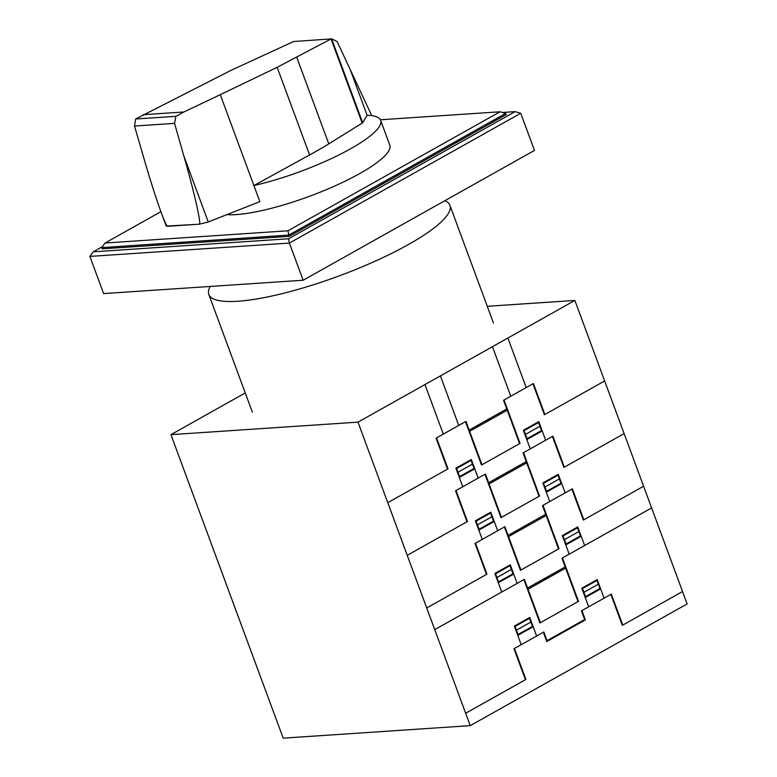 <?xml version="1.0" encoding="UTF-8"?>
<svg xmlns="http://www.w3.org/2000/svg" width="777" height="777" viewBox="0 0 777 777"><rect width="100%" height="100%" fill="white"/><g stroke="black" fill="none" stroke-linecap="round" stroke-linejoin="round"><path stroke-width="1.17" d="M362.684 122.805L328.778 143.871A197.679 42.784 159.7 0 1 309.596 154.963L253.894 185.548A93.007 20.134 -20.3 0 0 350.544 148.795A93.007 20.134 -20.3 0 0 380.623 120.357A93.007 20.134 -20.3 0 0 367.113 115.268L362.684 122.805L331.633 38.879L293.57 41.521L331.633 38.879M330.895 39.025L277.166 67.308L220.28 94.677L259.858 201.651L208.265 221.969L183.828 155.895C194.367 192.677 201.602 224.631 199.281 224.184L167.715 226.292C166.773 226.262 164.637 221.746 161.295 212.752C156.342 199.203 150.592 181.274 144.075 158.964L134.508 126.049L135.625 119.007L230.895 70.406L293.57 41.521M380.623 120.357L389.792 145.124A93.007 20.134 159.7 0 1 359.712 173.572A93.007 20.134 159.7 0 1 226.845 214.646M161.295 212.752L166.229 226.088L199.291 224.203L208.265 221.969M135.625 119.007L175.903 116.317L174.543 123.378L183.828 155.895M371.756 115.647L337.16 41.599L331.711 38.85M220.28 94.677L183.906 111.975L143.026 114.714M183.906 111.975L175.903 116.317M380.361 119.784L500.038 111.781L287.976 230.788L288.791 235.101L101.738 247.601L105.08 243.016L160.907 211.684M287.976 230.788L105.08 243.016M505.672 113.384L506.128 114.617L289.248 236.334L288.791 235.101L505.672 113.384L500.038 111.781M289.248 236.334L102.195 248.844L101.738 247.601M520.736 113.248L534.479 150.408L303.147 280.235L289.403 243.075L288.588 238.762L93.221 251.826L89.87 256.41L289.403 243.075L520.736 113.248L515.102 111.635L288.588 238.762M502.505 112.48L515.102 111.635M93.221 251.826L102.428 246.659M303.147 280.235L103.623 293.58L89.87 256.41M210.276 286.441A128.526 27.817 -20.3 0 0 208.819 294.454A128.526 27.817 -20.3 0 0 283.43 293.308A128.526 27.817 -20.3 0 0 408.343 244.58A128.526 27.817 -20.3 0 0 449.902 205.274A128.526 27.817 -20.3 0 0 444.92 200.67M487.266 306.293L574.863 300.437L357.983 422.144L170.93 434.654L245.25 392.939M170.93 434.654L283.197 738.15L470.25 725.64L687.13 603.933L574.863 300.437M357.983 422.144L470.25 725.64M519.58 443.657L503.545 400.291L533.42 383.527L544.881 414.491M604.642 380.953L544.405 414.763L532.944 383.789M485.848 422.193L488.053 419.833L490.928 419.337M491.385 419.085L487.956 419.512L485.44 422.416M498.319 413.704L498.776 414.937M498.562 413.558L499.019 414.801M504.691 403.389L505.176 403.117M504.914 404.011L505.4 403.739M530.254 448.883L523.377 430.303L538.801 421.649L545.668 440.229M523.853 430.031L527.059 438.704L541.52 430.584L538.315 421.921M524.98 434.634L539.918 426.252M526.816 439.597L542.239 430.944M526.379 436.849L525.893 437.111M541.093 427.845L540.607 428.117M541.316 428.457L540.831 428.729M524.087 430.652L538.539 422.542M523.97 430.341L523.475 430.555M465.472 421.658L481.507 465.025L520.066 443.385L504.03 400.019M481.993 464.753L465.957 421.387L436.072 438.16L447.533 469.133M387.772 502.67L448.008 468.861L436.548 437.888M478.049 426.563L477.593 425.33M477.36 425.466L477.816 426.699M466.618 424.757L467.103 424.485M467.327 425.106L466.841 425.378M462.771 486.752L455.895 468.172L471.328 459.508L478.205 478.088M458.187 474.368L458.673 474.096M458.42 474.98L458.906 474.708M474.766 468.803L459.333 477.466M456.381 467.9L459.595 476.563L474.048 468.453L470.843 459.78M472.445 464.122L457.983 472.231M472.435 464.083L472.931 463.85M471.076 460.402L456.614 468.521M469.162 430.06L506.75 408.964M469.619 431.303L507.206 410.207M539.053 496.299L523.018 452.942L552.894 436.169L564.355 467.142M624.116 433.605L563.879 467.414L552.418 436.441M505.322 474.834L507.527 472.484L510.402 471.989M510.858 471.736L507.43 472.163L504.924 475.068M517.793 466.346L518.249 467.579M518.036 466.21L518.492 467.443M524.164 456.041L524.65 455.769M549.727 501.524L542.851 482.944L558.274 474.291L565.141 492.871M543.327 482.682L546.542 491.346L560.994 483.236L557.789 474.562M544.93 487.014L559.391 478.904M546.289 492.239L561.713 483.585M560.567 480.487L560.081 480.759M560.79 481.109L560.304 481.381M543.56 483.304L558.022 475.184M543.444 482.983L542.948 483.207M484.945 474.31L500.98 517.667L539.539 496.027L523.504 452.67M501.466 517.395L485.431 474.038L455.545 490.802L467.006 521.775M407.245 555.312L467.482 521.503L456.021 490.54M497.523 479.215L497.066 477.972M496.833 478.108L497.29 479.351M486.091 477.408L486.577 477.136M486.8 477.758L486.315 478.03M482.245 539.393L475.378 520.813L490.802 512.16L497.678 530.74M477.894 527.632L478.379 527.36M494.24 521.454L478.817 530.108M475.854 520.541L479.069 529.215L493.521 521.105L490.316 512.432M491.919 516.763L477.466 524.883M492.841 519.24L493.327 518.968M491.909 516.734L492.404 516.491M490.549 513.053L476.087 521.163M488.636 482.711L526.223 461.616M489.092 483.945L526.68 462.849M558.527 548.951L542.492 505.584L572.377 488.82L583.828 519.794M643.589 486.247L583.352 520.056L571.891 489.092M524.796 527.486L527 525.126L529.885 524.63M530.332 524.378L526.903 524.805L524.397 527.709M537.266 518.997L537.723 520.231M537.509 518.851L537.966 520.095M543.638 508.682L544.123 508.411M543.871 509.304L544.356 509.032M549.397 577.253L546.513 577.758L544.318 580.108M556.74 571.639L557.196 572.872M543.871 580.361L546.377 577.457L549.805 577.029M556.983 571.503L557.439 572.736M569.201 554.176L562.325 535.596L577.748 526.942L584.625 545.522M562.801 535.324L566.015 543.997L580.468 535.887L577.262 527.214M564.413 539.665L578.865 531.546M565.763 544.891L581.186 536.237M578.01 601.592L561.965 558.236L651.612 507.925M563.344 561.956L563.83 561.684M580.04 533.139L579.555 533.411M580.273 533.75L579.788 534.022M563.034 535.945L577.496 527.836M562.917 535.635L562.422 535.858M504.419 526.952L520.454 570.318L559.013 548.679L542.977 505.312M520.94 570.046L504.904 526.68L475.019 543.453L486.48 574.426M426.719 607.964L486.956 574.154L475.505 543.181M517.006 531.856L516.54 530.623M516.307 530.759L516.763 531.992M505.565 530.05L506.05 529.778M506.274 530.4L505.788 530.672M501.719 592.045L494.852 573.465L510.275 564.801L517.152 583.381M497.144 579.661L497.63 579.389M497.367 580.273L497.853 580.001M513.714 574.096L498.29 582.76M495.337 573.193L498.543 581.866L513.005 573.747L509.79 565.073M511.392 569.415L496.94 577.525M512.315 571.891L512.801 571.619M511.383 569.376L511.878 569.143M510.023 565.695L495.561 573.814M525.757 583.051L525.271 583.323M536.48 584.508L536.023 583.265M535.78 583.401L536.237 584.644M508.109 535.353L545.697 514.257M565.17 566.909L527.583 588.004M508.566 536.596L546.163 515.501M528.039 589.238L565.637 568.142M443.298 434.1L424.97 384.557M458.731 425.446L440.404 375.893M510.78 396.231L492.453 346.688M526.204 387.577L507.876 338.034M434.731 629.632L524.378 579.331L540.413 622.688M682.546 591.54L622.299 625.349L610.848 594.386M622.775 625.087L611.324 594.114L581.439 610.887L584.654 619.551L547.057 640.656L543.851 631.983L513.976 648.746L525.427 679.72M588.675 606.827L581.798 588.247L597.222 579.593L604.098 598.173M543.366 632.255L546.804 641.54L585.363 619.9L581.924 610.615M582.507 588.597L596.969 580.477M582.284 587.975L585.489 596.649L599.951 588.529L596.736 579.865M583.886 592.307L598.339 584.197M585.236 597.532L600.66 588.879M582.391 588.276L581.895 588.5M599.514 585.78L599.028 586.052M599.747 586.402L599.261 586.674M465.666 713.257L525.903 679.448L514.452 648.484M521.202 644.696L514.325 626.116L529.749 617.453L536.625 636.033M516.841 632.925L517.327 632.653M533.187 626.748L517.764 635.401M516.618 632.303L517.103 632.031M529.496 618.346L515.034 626.456M530.876 622.066L516.414 630.176M514.811 625.844L518.016 634.508L532.478 626.398L529.263 617.725M531.789 624.543L532.274 624.271M531.351 621.785L530.856 622.027M523.892 579.603L539.928 622.96L578.486 601.32L562.451 557.964M174.543 123.378L134.508 126.049M309.596 154.963L277.166 67.308M367.113 115.268L350.019 69.056M362.218 123.213L331.06 38.996M328.778 143.871L296.785 57.391M252.35 412.131L208.819 294.454M493.434 322.96L449.902 205.274"/></g></svg>
